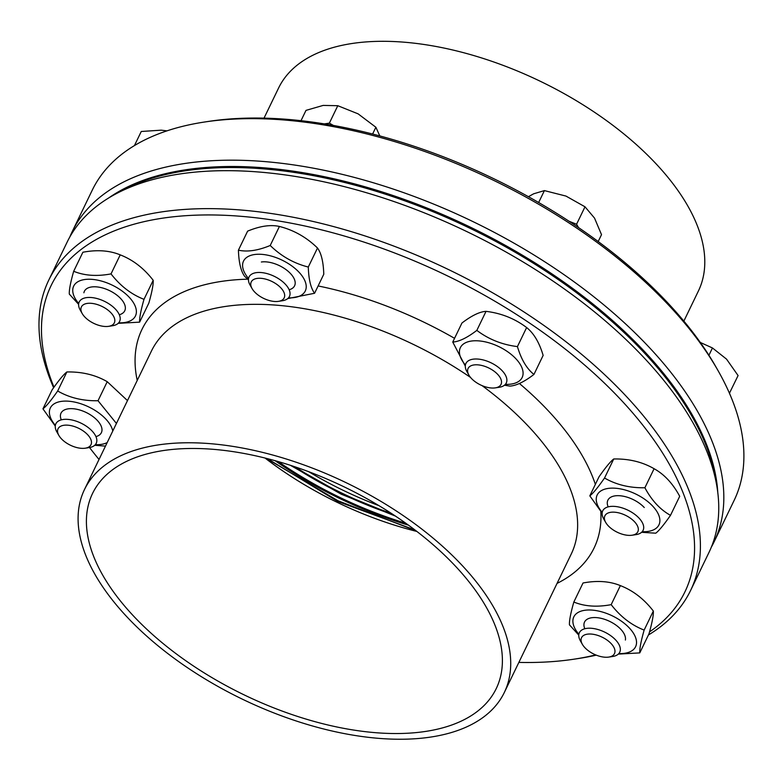 <?xml version="1.0" encoding="UTF-8"?>
<svg xmlns="http://www.w3.org/2000/svg" width="782" height="782" viewBox="0 0 782 782"><rect width="100%" height="100%" fill="white"/><g stroke="black" fill="none" stroke-linecap="round" stroke-linejoin="round"><path stroke-width="1.17" d="M53.987 387.217A351.978 181.189 25.8 0 1 217.807 215.06A351.978 181.189 25.8 0 1 622.335 401.313A351.978 181.189 25.8 0 1 649.51 631.905M595.688 654.905A351.978 181.189 25.8 0 1 574.076 659.177A351.978 181.189 25.8 0 1 518.857 662.403M99.031 459.454A351.978 181.189 25.8 0 1 89.539 447.539M648.434 634.964A356.465 183.496 -154.2 0 0 690.623 590.41A356.465 183.496 -154.2 0 0 627.242 397.373A356.465 183.496 -154.2 0 0 298.46 218.295A356.465 183.496 -154.2 0 0 48.767 280.122A356.465 183.496 -154.2 0 0 53.626 387.725M574.076 659.177L578.377 658.522A356.465 183.496 -154.2 0 0 596.275 655.15M48.767 280.122L67.115 242.166A356.465 183.496 25.8 0 1 114.7 194.513A356.465 183.496 25.8 0 1 645.59 359.417A356.465 183.496 25.8 0 1 716.752 485.563A356.465 183.496 25.8 0 1 708.971 552.454L690.623 590.41M462.866 566.217A233.153 120.027 25.8 0 1 504.322 692.481A233.153 120.027 25.8 0 1 242.166 699.069A233.153 120.027 25.8 0 1 84.485 489.532A233.153 120.027 25.8 0 1 247.806 449.083A233.153 120.027 25.8 0 1 462.866 566.217M114.7 194.513L121.034 191.072A351.978 181.189 25.8 0 1 645.248 353.894A351.978 181.189 25.8 0 1 715.52 478.457L716.752 485.563M456.385 567.175A224.19 115.404 25.8 0 1 496.247 688.58A224.19 115.404 25.8 0 1 244.18 694.905A224.19 115.404 25.8 0 1 92.559 493.432A224.19 115.404 25.8 0 1 249.605 454.547A224.19 115.404 25.8 0 1 456.385 567.175M717.778 370.15L715.628 366.377A351.978 181.189 -154.2 0 0 210.016 121.19A351.978 181.189 -154.2 0 0 208.804 121.366L204.503 122.021A356.465 183.496 25.8 0 1 205.734 121.836A356.465 183.496 25.8 0 1 717.778 370.15A356.465 183.496 25.8 0 1 734.122 500.421L714.044 541.955A356.465 183.496 -154.2 0 0 571.104 279.673A356.465 183.496 -154.2 0 0 185.657 163.37A356.465 183.496 -154.2 0 0 72.188 231.668A356.465 183.496 -154.2 0 0 69.813 236.995M72.188 231.668L92.266 190.143A356.465 183.496 25.8 0 1 204.503 122.021M711.346 547.126A356.465 183.496 -154.2 0 0 714.044 541.955M683.859 321.099L698.394 291.021A233.153 120.027 -154.2 0 0 604.906 119.46A233.153 120.027 -154.2 0 0 352.78 43.391A233.153 120.027 -154.2 0 0 278.568 88.063L264.023 118.141M717.788 492.533A351.978 181.189 -154.2 0 0 527.156 258.05A351.978 181.189 -154.2 0 0 186.585 169.645A351.978 181.189 -154.2 0 0 108.59 198.032M85.218 448.203L89.177 447.597A22.424 11.544 -154.2 0 0 96.235 443.316A22.424 11.544 -154.2 0 0 87.242 426.825A22.424 11.544 -154.2 0 0 63 419.504A22.424 11.544 -154.2 0 0 55.864 423.805A22.424 11.544 -154.2 0 0 56.891 431.996L58.885 435.466A18.289 9.413 25.8 0 1 63.87 425.281A18.289 9.413 25.8 0 1 87.701 434.772A18.289 9.413 25.8 0 1 85.218 448.203A18.289 9.413 25.8 0 1 58.885 435.466M95.951 436.61A22.414 11.544 -154.2 0 0 98.082 421.283A22.414 11.544 -154.2 0 0 71.983 408.663A22.414 11.544 -154.2 0 0 61.299 419.856M95.326 444.684A34.3 17.654 -154.2 0 0 101.171 444.401A34.3 17.654 -154.2 0 0 107.183 442.592M112.764 431.029A34.3 17.654 -154.2 0 0 69.53 401.293A34.3 17.654 -154.2 0 0 55.366 425.359M55.268 426.082L42.951 408.839C46.148 406.425 51.065 400.482 57.682 390.99C69.422 397.774 82.863 401.029 98.024 400.736L116.43 423.453M105.472 446.121L94.73 445.281M127.476 400.599L107.232 381.694C95.492 374.91 82.042 371.665 66.881 371.958C63.684 374.363 58.777 380.316 52.15 389.798L42.951 408.839M98.024 400.736L107.232 381.694M57.682 390.99L66.881 371.958M108.581 326.338L112.54 325.742A22.424 11.544 -154.2 0 0 119.597 321.451A22.424 11.544 -154.2 0 0 101.64 300.073A22.424 11.544 -154.2 0 0 79.226 301.94A22.424 11.544 -154.2 0 0 80.253 310.131L82.237 313.602A18.289 9.413 25.8 0 1 99.685 305.4A18.289 9.413 25.8 0 1 114.143 317.443A18.289 9.413 25.8 0 1 108.581 326.338A18.289 9.413 25.8 0 1 82.237 313.602M166.947 130.858L161.2 130.174L141.259 131.484L134.445 145.579M119.314 314.745A22.414 11.544 -154.2 0 0 113.517 292.8A22.414 11.544 -154.2 0 0 83.879 292.791M118.688 322.819A34.3 17.654 -154.2 0 0 132.266 300.943A34.3 17.654 -154.2 0 0 87.428 279.272A34.3 17.654 -154.2 0 0 78.718 303.494M78.62 304.354L69.315 294.091C69.06 290.024 70.517 282.419 73.684 271.276C84.417 275.694 96.87 276.564 111.024 273.896C120.301 285.919 131.298 294.394 143.996 299.33C140.828 310.474 139.372 318.078 139.626 322.145L118.18 323.337M139.626 322.145L148.824 303.113C151.991 291.969 153.448 284.365 153.194 280.298C143.917 268.275 132.93 259.8 120.223 254.864C109.49 250.445 97.046 249.575 82.882 252.244L73.684 271.276M143.996 299.33L153.194 280.298M111.024 273.896L120.223 254.864M278.431 301.353L282.38 300.747A22.424 11.544 -154.2 0 0 289.438 296.466A22.424 11.544 -154.2 0 0 285.45 284.325A22.424 11.544 -154.2 0 0 264.775 273.065A22.424 11.544 -154.2 0 0 249.067 276.945A22.424 11.544 -154.2 0 0 250.103 285.147L252.087 288.617A18.289 9.413 25.8 0 1 259.008 278.265A18.289 9.413 25.8 0 1 280.933 287.952A18.289 9.413 25.8 0 1 278.431 301.353A18.289 9.413 25.8 0 1 252.087 288.617M379.808 135.931L375.878 127.251L358.107 113.849L337.795 105.707L323.162 105.414L305.997 110.379L301.011 120.692M372.603 134.025L375.878 127.251M333.425 125.452L329.359 123.145L337.795 105.707M329.359 123.145L324.325 123.888M289.154 289.751A22.414 11.544 -154.2 0 0 289.868 272.898A22.414 11.544 -154.2 0 0 261.364 261.999M288.529 297.825A34.3 17.654 -154.2 0 0 302.116 275.958A34.3 17.654 -154.2 0 0 257.268 254.277A34.3 17.654 -154.2 0 0 248.568 278.509M248.461 279.79L244.707 276.398C240.895 271.198 238.803 262.459 238.422 250.172C247.308 252.156 257.904 250.592 270.22 245.489C281.197 256.213 293.895 263.397 308.294 267.043C308.675 279.33 310.777 288.069 314.579 293.27L287.717 298.607M314.579 293.27L323.777 274.238C323.396 261.95 321.304 253.212 317.502 248.011C306.515 237.288 293.827 230.104 279.418 226.457C270.533 224.473 259.937 226.037 247.62 231.14L238.422 250.172M270.22 245.489L279.418 226.457M308.294 267.043L317.502 248.011M495.27 387.872L499.229 387.276A22.424 11.544 -154.2 0 0 506.286 382.985A22.424 11.544 -154.2 0 0 506.775 381.479A22.424 11.544 -154.2 0 0 489.728 362.203A22.424 11.544 -154.2 0 0 465.916 363.474A22.424 11.544 -154.2 0 0 466.942 371.665L468.926 375.135A18.289 9.413 25.8 0 1 482.083 365.546A18.289 9.413 25.8 0 1 501.438 383.151A18.289 9.413 25.8 0 1 495.27 387.872A18.289 9.413 25.8 0 1 468.926 375.135M598.181 241.54L601.514 234.659L594.525 218.1L585.004 206.8L565.972 196.077L544.409 190.603L533.637 193.799L528.407 196.702M578.563 227.611L576.569 224.248L585.004 206.8M576.569 224.248L568.993 221.218M538.651 202.518L544.409 190.603M505.377 384.353A34.3 17.654 -154.2 0 0 509.463 353.053A34.3 17.654 -154.2 0 0 459.611 349.945A34.3 17.654 -154.2 0 0 465.407 365.028M465.3 366.123L452.749 342.047C459.063 341.705 467.089 337.814 476.834 330.385C488.652 339.329 502.181 344.725 517.43 346.592C521.223 359.417 526.726 368.703 533.94 374.441C524.194 381.87 516.169 385.761 509.854 386.103L504.458 385.223M533.94 374.441L543.138 355.409C539.345 342.584 533.842 333.298 526.628 327.55C514.81 318.616 501.282 313.211 486.033 311.353C479.718 311.695 471.693 315.586 461.947 323.015L452.749 342.047M476.834 330.385L486.033 311.353M517.43 346.592L526.628 327.55M635.962 534.634A22.424 11.544 -154.2 0 0 636.04 534.624A22.424 11.544 -154.2 0 0 643.097 530.343A22.424 11.544 -154.2 0 0 627.936 510.196A22.424 11.544 -154.2 0 0 602.727 510.822A22.424 11.544 -154.2 0 0 603.753 519.013L605.737 522.493A18.289 9.413 25.8 0 1 613.323 512.142A18.289 9.413 25.8 0 1 635.492 522.855A18.289 9.413 25.8 0 1 632.081 535.22A18.289 9.413 25.8 0 1 632.022 535.23A18.289 9.413 25.8 0 1 605.737 522.493M729.44 393.238L738.081 375.555L726.537 359.133L712.461 347.961L700.301 342.457M729.645 392.994L729.059 392.368M708.922 355.282L712.461 347.961M644.26 507.538A22.414 11.544 -154.2 0 0 618.347 495.671A22.414 11.544 -154.2 0 0 608.161 506.873M642.188 531.701A34.3 17.654 -154.2 0 0 654.876 508.642A34.3 17.654 -154.2 0 0 608.103 488.427A34.3 17.654 -154.2 0 0 602.218 512.386M602.13 513.1L589.814 495.856C593.01 493.452 597.927 487.499 604.545 478.017C616.284 484.801 629.725 488.046 644.886 487.753C651.709 500.49 660.252 509.688 670.497 515.338C663.879 524.83 658.972 530.773 655.766 533.187L641.592 532.307M670.497 515.338L679.705 496.306C672.872 483.569 664.338 474.371 654.094 468.721C642.354 461.927 628.904 458.682 613.743 458.975C610.547 461.39 605.639 467.333 599.012 476.825L589.814 495.856M604.545 478.017L613.743 458.975M644.886 487.753L654.094 468.721M608.728 657.085L612.677 656.489A22.424 11.544 -154.2 0 0 619.735 652.208A22.424 11.544 -154.2 0 0 604.574 632.061A22.424 11.544 -154.2 0 0 579.374 632.687A22.424 11.544 -154.2 0 0 580.4 640.878L582.385 644.358A18.289 9.413 25.8 0 1 589.96 634.007A18.289 9.413 25.8 0 1 612.13 644.72A18.289 9.413 25.8 0 1 608.728 657.085A18.289 9.413 25.8 0 1 596.197 655.111A18.289 9.413 25.8 0 1 582.385 644.358M625.385 640.038A22.414 11.544 -154.2 0 0 602.766 618.758A22.414 11.544 -154.2 0 0 584.809 628.738M618.836 653.566A34.3 17.654 -154.2 0 0 636.04 638.933A34.3 17.654 -154.2 0 0 608.113 614.007A34.3 17.654 -154.2 0 0 577.214 613.01A34.3 17.654 -154.2 0 0 578.866 634.251M578.768 635.111L569.452 624.838C569.198 620.781 570.664 613.176 573.832 602.032C584.565 606.441 597.018 607.311 611.172 604.652C620.449 616.666 631.445 625.141 644.143 630.087C640.976 641.23 639.52 648.835 639.774 652.902L618.327 654.094M639.774 652.902L648.972 633.86C652.139 622.716 653.596 615.111 653.341 611.045C644.065 599.032 633.078 590.547 620.37 585.61C609.637 581.202 597.194 580.322 583.03 582.991L573.832 602.032M611.172 604.652L620.37 585.61M644.143 630.087L653.341 611.045M519.385 383.473A251.09 129.255 25.8 0 1 549.443 412.036A251.09 129.255 25.8 0 1 595.356 484.381M600.83 511.711A251.09 129.255 25.8 0 1 557.058 583.392M137.221 380.443A251.09 129.255 25.8 0 1 247.747 279.174M318.118 285.948A251.09 129.255 25.8 0 1 454.547 338.323M482.044 385.614A233.153 120.027 25.8 0 1 529.785 427.783A233.153 120.027 25.8 0 1 571.241 554.047L504.322 692.481M84.485 489.532L151.415 351.089A233.153 120.027 25.8 0 1 470.539 377.442M416.874 531.447A224.19 115.404 25.8 0 1 265.01 458.027M275.147 460.706A244.209 125.716 -154.2 0 0 408.487 525.162M278.236 461.585A242.674 124.924 -154.2 0 0 405.878 523.285M292.742 466.062A227.63 117.183 -154.2 0 0 393.356 514.703M295.117 466.854A226.428 116.557 -154.2 0 0 391.254 513.334M308.695 471.693A224.19 115.404 -154.2 0 0 379.035 505.7M411.703 529.101L338.02 500.773L270.054 460.627M414.919 529.942L337.707 501.438L267.405 458.633M292.204 465.886L341.46 493.667L393.825 515.015M290.317 465.27L341.206 494.185L395.477 516.11M632.081 535.22L636.04 534.624"/></g></svg>
